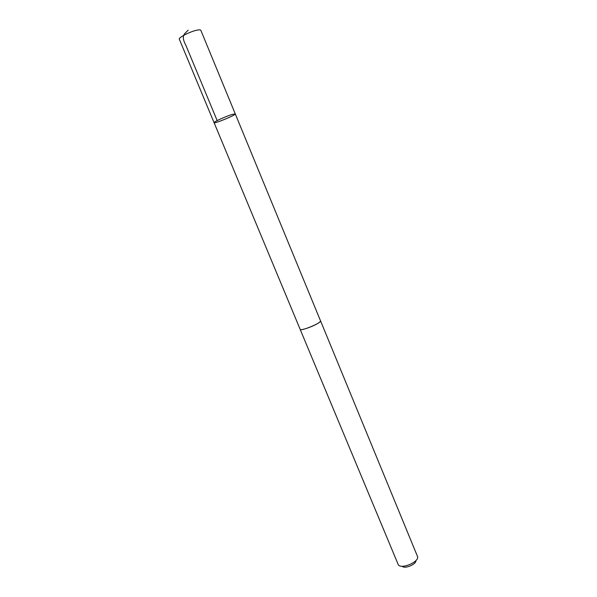 <?xml version="1.0" encoding="UTF-8"?>
<svg xmlns="http://www.w3.org/2000/svg" width="597" height="597" viewBox="0 0 597 597"><rect width="100%" height="100%" fill="white"/><g stroke="black" fill="none" stroke-linecap="round" stroke-linejoin="round"><path stroke-width="0.9" d="M232.061 114.475L235.27 113.9C236.218 114.922 214.136 124.064 214.084 122.676C213.286 122.072 225.748 116.37 232.061 114.475L235.27 113.9L200.831 30.298C200.57 29.768 199.376 29.708 197.256 30.119C190.547 31.32 178.115 37.648 179.324 39.208L214.084 122.676C213.286 122.072 225.748 116.37 232.061 114.475M235.27 113.9L320.522 320.835C320.671 321.298 319.888 322.074 318.171 323.178C312.798 326.693 300.284 330.917 300.127 329.283L214.084 122.676M320.492 320.761L320.537 320.828C321.977 322.768 300.47 331.678 300.119 329.29L300.097 329.208M320.537 320.828L417.676 556.882C418.676 562.195 401.393 569.359 398.348 564.889L300.119 329.29M415.9 560.568C416.445 564.352 404.49 569.299 402.206 566.24M217.174 120.601L185.749 45.021C182.928 39.895 182.585 36.104 184.727 33.648L188.174 30.148"/></g></svg>
